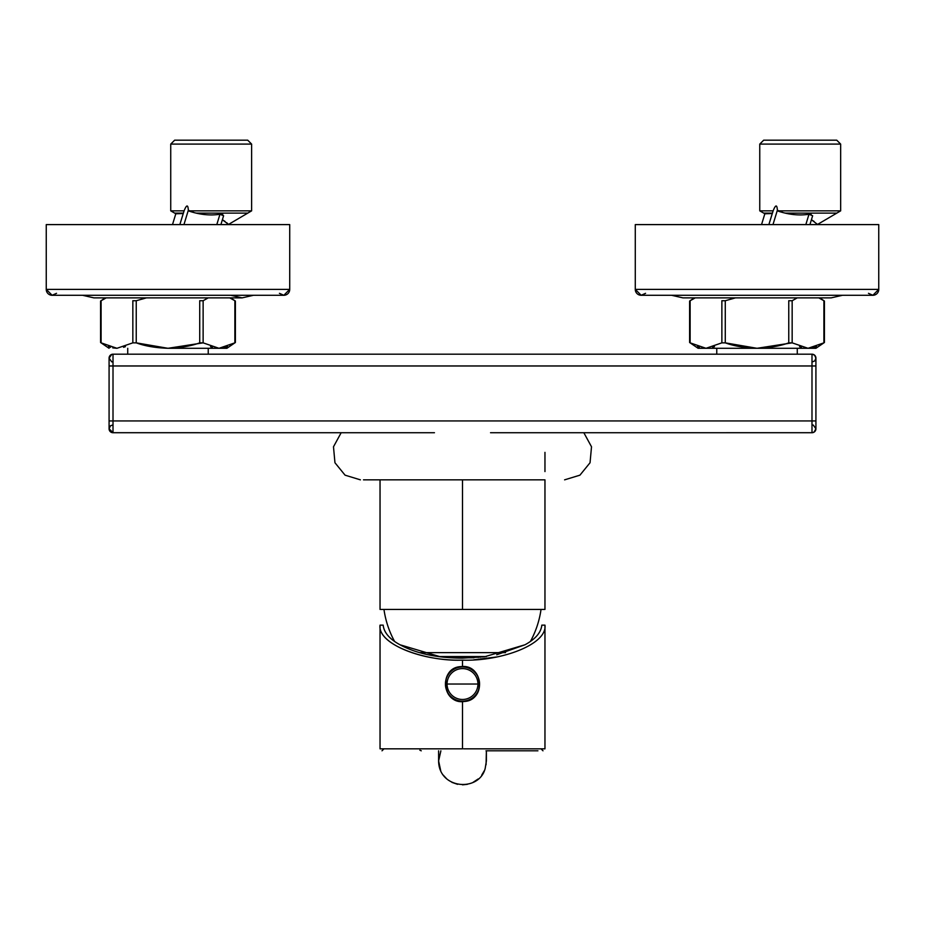 <?xml version="1.0" encoding="UTF-8"?>
<svg xmlns="http://www.w3.org/2000/svg" width="925" height="925" viewBox="0 0 925 925"><rect width="100%" height="100%" fill="white"/><g stroke="black" fill="none" stroke-linecap="round" stroke-linejoin="round"><path stroke-width="1.39" d="M109.612 356.148L109.624 356.113A3.931 3.931 0 0 0 109.081 358.114A3.931 3.931 0 0 1 113.012 354.183L811.988 354.183L811.988 365.965L113.012 365.965L113.012 432.727A3.931 3.931 0 0 1 109.081 428.795L109.081 420.944L109.081 428.795A3.931 3.931 19.3 0 0 109.092 429.05M544.964 609.436L544.964 479.844L363.49 479.844L380.036 479.844L380.036 609.436L544.964 609.436L380.036 609.436M462.5 479.844L462.5 609.436L462.5 479.844M488.076 609.436L536.616 609.436M388.384 609.436L436.924 609.436M113.012 377.747L113.012 409.035L113.012 377.747M368.994 354.183L205.292 354.183M130.679 354.183L794.321 354.183M109.208 357.096L109.081 358.114A3.931 3.931 0 0 1 113.012 354.183L113.012 365.965L109.081 365.965L109.081 420.944L109.081 358.114L109.081 365.965L113.012 365.965L113.012 354.183A3.931 3.931 0 0 0 111.786 354.379M110.931 354.772A3.931 3.931 0 0 0 110.087 355.489M109.081 420.944L113.012 420.944L109.081 420.944L109.081 365.965M815.919 413.082L815.919 358.114L815.919 365.965L811.988 365.965L811.988 354.183A3.931 3.931 0 0 1 815.919 358.114L815.919 428.795A3.931 3.931 0 0 1 811.988 432.727L811.988 420.944L815.919 420.944L815.919 428.795L815.919 422.979M109.081 422.979L109.081 428.795A3.931 3.931 0 0 0 113.012 432.715L434.461 432.727L113.012 432.715L113.012 420.944L811.988 420.944L811.988 432.715A3.931 3.931 0 0 0 815.919 428.795A3.931 3.931 -19.4 0 0 815.919 428.795L813.318 425.095L811.988 424.864M812.127 432.715A3.931 3.931 -19.4 0 0 812.751 432.646M811.988 377.747L811.988 409.035L811.988 377.747M815.434 356.206A3.931 3.931 0 0 0 811.988 354.183A3.931 3.931 0 0 1 815.919 358.114L815.862 357.443A3.931 3.931 0 0 0 815.677 356.738M719.708 354.183L556.006 354.183M811.988 432.727L490.539 432.727L811.988 432.715L583.837 432.727L591.514 446.787L590.046 462.743L579.929 475.172L564.597 479.844L579.929 475.172L590.046 462.743L591.514 446.787L583.837 432.715L591.514 446.787L590.046 462.743L579.929 475.172L564.597 479.844L579.929 475.172L590.046 462.743L591.514 446.787L583.837 432.715M113.012 420.944L113.012 365.965L811.988 365.965L811.988 420.944L113.012 420.944M811.988 365.965L815.919 365.965L815.919 420.944L811.988 420.944L811.988 365.965M113.012 432.727L341.163 432.727L333.486 446.787L334.954 462.743L345.071 475.172L360.403 479.844L345.071 475.172L334.954 462.743L333.486 446.787L341.163 432.715L333.486 446.787L334.954 462.743L345.071 475.172L360.403 479.844L345.071 475.172L334.954 462.743L333.486 446.787L341.163 432.715M109.081 373.897L109.081 428.795L113.058 432.715M462.5 587.051L462.5 589.792M419.464 652.622L505.536 652.622M383.967 609.436A94.246 94.246 90 0 0 394.582 641.43A94.246 94.246 -90 0 1 383.967 609.436L541.033 609.436A94.246 94.246 -90 0 1 530.418 641.43M544.964 748.834L463.598 748.834L544.964 748.834L544.964 625.138L541.819 625.138C541.033 632.561 535.425 639.106 524.995 644.771L484.527 656.796L462.5 658.138C437.143 658.033 416.308 653.57 400.005 644.771C389.529 639.059 383.921 632.515 383.181 625.138L380.036 625.138C377.458 643.129 420.355 661.236 462.5 660.138C500.818 661.479 547.438 644.436 544.964 625.138L541.819 625.138C541.079 632.515 535.471 639.059 524.995 644.771L496.702 654.784M383.181 625.161L380.036 625.138C377.469 645.245 427.096 661.71 462.5 660.138L462.5 666.96L462.5 660.138M383.181 625.138C383.967 632.561 389.575 639.106 400.005 644.771L440.369 656.773M450.938 657.779L473.935 657.791M462.5 739.017L462.5 701.474L462.5 739.017M473.808 659.814L497.037 656.923M462.5 748.834L462.5 701.127L462.5 748.834L380.036 748.834L462.5 748.834M485.983 750.799L537.922 750.799M478.202 657.467L478.202 656.553L446.798 656.553L446.798 657.467L446.798 656.553L486.33 656.553L480.167 656.553L480.167 657.282L480.167 656.553L478.202 656.553L478.202 657.467M444.833 656.553L446.798 656.553L444.833 656.553L444.833 657.282L444.833 656.553L438.67 656.553L444.833 656.553M447.064 684.038A15.436 15.436 0 0 1 462.5 668.602A15.436 15.436 0 0 1 477.936 684.038L447.064 684.038L477.936 684.038A15.436 15.436 0 0 1 462.5 699.473A15.436 15.436 0 0 1 447.064 684.038A15.436 15.436 0 0 0 462.5 699.473A15.436 15.436 0 0 0 477.936 684.038L479.578 684.038A17.078 17.078 0 0 1 462.5 701.127A17.078 17.078 0 0 1 445.422 684.038L447.064 684.038L445.422 684.038A17.078 17.078 0 0 1 462.5 666.96A17.078 17.078 0 0 1 479.578 684.038L477.936 684.038A15.436 15.436 0 0 0 462.5 668.602A15.436 15.436 0 0 0 447.064 684.038M479.578 684.038A17.078 17.078 0 0 0 462.5 666.96A17.078 17.078 0 0 0 445.422 684.038A17.078 17.078 0 0 0 462.5 701.127A17.078 17.078 0 0 0 479.578 684.038M127.731 354.183L127.731 348.297L127.731 354.183M208.229 348.297L208.229 354.183L208.229 348.297M218.994 348.297L203.13 342.851L199.719 342.851L199.719 300.729L203.13 300.729L208.229 297.873L203.13 300.729L203.13 342.851L167.98 348.297L136.241 342.851L136.241 300.729L132.842 300.729L132.842 342.851L136.241 342.851L132.842 342.851L116.966 348.297L101.102 342.851L101.102 300.729L106.202 297.873L101.102 300.729L101.102 342.851L116.966 348.297L132.842 342.851L132.842 300.729L136.241 300.729L146.451 297.873L136.241 300.729L136.241 342.851C144.959 346.054 155.539 347.869 167.98 348.297L226.891 348.297L218.994 348.297L234.869 342.851L234.869 300.729L229.758 297.873L234.869 300.729L234.869 342.851L218.994 348.297L167.98 348.297C180.398 347.881 190.978 346.066 199.719 342.851L199.719 300.729L203.13 300.729L203.13 342.851L218.994 348.297L214.843 347.892M223.168 347.892L221.792 348.112M116.966 348.297L112.781 347.892L116.966 348.297M104.837 298.544L105.843 298.047M110.514 347.337L108.387 346.621M125.465 346.655L123.568 347.303M231.331 344.921L230.128 345.522M227.596 346.621L223.711 347.788M212.415 347.303L210.53 346.667M289.722 224.602L289.722 289.352L289.722 224.602L46.25 224.602L289.722 224.602M46.25 289.386L46.25 224.602L46.25 289.386L289.722 289.386L46.25 289.386A5.885 5.885 0 0 0 52.135 295.283L52.135 295.283A5.885 5.885 0 0 1 46.25 289.386M56.529 293.317L52.135 295.283L283.825 295.283A5.885 5.885 0 0 0 289.722 289.386A5.885 5.885 0 0 1 283.825 295.283L289.722 289.352L283.825 295.283L279.431 293.317M716.771 354.183L716.771 348.297L716.771 354.183M797.269 348.297L797.269 354.183L797.269 348.297M808.034 348.297L792.158 342.851L788.759 342.851L788.759 300.729L792.158 300.729L797.257 297.873L792.158 300.729L792.158 342.851L757.02 348.297L725.281 342.851L725.281 300.729L721.87 300.729L721.87 342.851L725.281 342.851L721.87 342.851L706.006 348.297L690.131 342.851L690.131 300.729L695.242 297.873L690.131 300.729L690.131 342.851L706.006 348.297L721.87 342.851L721.87 300.729L725.281 300.729L735.479 297.873L725.281 300.729L725.281 342.851C733.999 346.054 744.579 347.869 757.02 348.297L698.109 348.297L815.919 348.297L808.034 348.297L823.897 342.851L823.897 300.729L818.798 297.873L823.897 300.729L823.897 342.851L808.034 348.297L757.02 348.297C769.427 347.881 780.006 346.066 788.759 342.851L788.759 300.729L792.158 300.729L792.158 342.851L808.034 348.297L803.883 347.892M812.208 347.892L810.832 348.112M706.006 348.297L701.821 347.892L706.006 348.297M697.415 346.621L699.369 347.291M693.866 298.544L694.872 298.047M714.505 346.655L712.608 347.303M820.359 344.921L819.168 345.522M816.636 346.621L812.74 347.788M801.443 347.303L799.558 346.667M878.75 224.602L878.75 289.352L878.75 224.602L635.278 224.602L878.75 224.602M635.278 289.386L635.278 224.602L635.278 289.386L878.75 289.386L635.29 289.386A5.885 5.885 0 0 0 641.175 295.283L641.175 295.283A5.885 5.885 0 0 1 635.278 289.386M645.569 293.317L641.175 295.283L872.865 295.283A5.885 5.885 0 0 0 878.75 289.386A5.885 5.885 0 0 1 872.865 295.283L878.75 289.352L872.865 295.283L868.471 293.317M183.231 213.525L175.808 213.779L183.231 213.525L179.843 224.602L183.231 213.525M184.087 210.854L179.843 224.602L184.087 210.854C186.573 204.575 187.995 204.379 188.33 210.252L183.948 224.602L188.33 210.252C187.995 204.379 186.573 204.587 184.087 210.854L170.732 210.854L184.087 210.854M177.554 213.733L176.744 213.756M220.902 224.602L223.179 217.144L222.393 219.745L225.076 221.457L222.393 219.745L220.902 224.602L222.393 219.745L228.336 224.301L222.393 219.745L223.607 215.745L220.902 224.602L223.607 215.745L219.953 214.276L216.797 224.602L219.953 214.276C209.836 215.779 199.303 214.635 188.342 210.854L251.623 210.854L251.623 144.092L170.732 144.092L174.663 140.172L170.732 144.092L170.732 210.854L170.732 144.092L251.623 144.092L251.623 210.854L188.33 210.854L188.33 210.252L193.868 212.496M195.938 213.016L202.483 214.288M211.282 214.935L212.6 214.912M222.775 214.403L220.728 214.195M174.663 213.12L183.347 213.12L179.843 224.602M227.966 223.896L226.683 222.705M174.663 140.172L247.703 140.172L251.623 144.092L247.703 140.172L174.663 140.172L247.703 140.172M247.703 213.12L196.354 213.12M772.259 213.525L764.848 213.779L772.259 213.525L768.872 224.602L772.259 213.525M773.127 210.854L768.872 224.602L773.127 210.854C775.612 204.575 777.023 204.379 777.37 210.252L772.976 224.602L777.37 210.252C777.023 204.379 775.612 204.587 773.127 210.854L759.76 210.854L773.127 210.854M766.582 213.733L765.784 213.756M809.942 224.602L812.219 217.144L811.422 219.745L814.104 221.457L811.422 219.745L809.942 224.602L811.422 219.745L817.365 224.301L811.422 219.745L812.647 215.745L809.942 224.602L812.647 215.745L808.982 214.276L805.837 224.602L808.982 214.276C798.876 215.779 788.331 214.635 777.37 210.854L840.663 210.854L840.663 144.092L759.76 144.092L763.692 140.172L759.76 144.092L759.76 210.854L759.76 144.092L840.663 144.092L840.663 210.854L777.37 210.854L777.37 210.252L782.897 212.496M784.978 213.016L791.522 214.288M800.322 214.935L801.64 214.912M811.156 214.242L809.768 214.195M763.692 213.12L772.387 213.12L768.872 224.602M763.692 140.172L836.732 140.172L840.663 144.092L836.732 140.172L763.692 140.172L836.732 140.172M836.732 213.12L785.394 213.12M544.964 471.588L544.964 452.36M113.012 362.033L111.682 361.802L109.081 358.114L111.786 354.379L113.058 354.183L111.185 354.633M110.225 355.339L109.682 356.021M109.081 428.784L110.433 425.835L113.012 424.864M811.988 362.033L814.74 360.912L815.919 358.114L814.555 355.131L811.942 354.183M811.942 432.715L814.046 432.137L815.919 428.795M814.937 355.512L813.63 354.541M815.919 365.965L815.919 420.944M438.612 750.799L438.612 760.94C438.797 789.326 479.196 792.297 485.186 768.421L486.388 760.94L486.388 750.799L486.076 764.767M440.716 770.756L438.612 760.94L440.878 750.799M380.036 748.811L380.036 625.138M419.881 750.221L421.268 750.799M383.967 748.834L382.002 750.799M541.033 748.834L542.998 750.799M443.295 775.15L446.763 778.919M451.955 782.377L457.563 784.319M462.465 784.828L467.379 784.331M472.976 782.411L478.19 778.954M481.694 775.173L484.261 770.791M462.5 666.613C437.433 665.722 442.034 707.382 466.304 701.058C486.18 697.751 482.619 665.491 462.5 666.613M462.5 701.474C486.434 702.468 483.937 662.763 460.315 666.752C439.236 668.289 441.387 702.595 462.5 701.474M226.891 348.297L235.389 342.504L235.389 301.064L230.695 297.873M109.081 348.297L100.571 342.504L100.571 301.064L105.265 297.873M46.25 289.352L52.135 295.283L46.25 289.352M93.864 297.873L82.556 295.283L93.853 297.873L242.107 297.873L253.404 295.283L242.107 297.873L230.811 295.283M93.853 297.873L242.107 297.873M815.919 348.297L824.429 342.504L824.429 301.064L819.735 297.873M698.109 348.297L689.611 342.504L689.611 301.064L694.305 297.873M635.278 289.352L641.175 295.283L635.278 289.352M831.147 297.873L682.893 297.873L671.596 295.283L682.893 297.873L831.147 297.873L842.444 295.283L831.136 297.873M172.501 224.602L175.808 213.779L170.732 210.854M251.623 210.854L228.244 224.602M761.541 224.602L764.848 213.779L759.76 210.854M840.663 210.854L817.272 224.602"/></g></svg>
